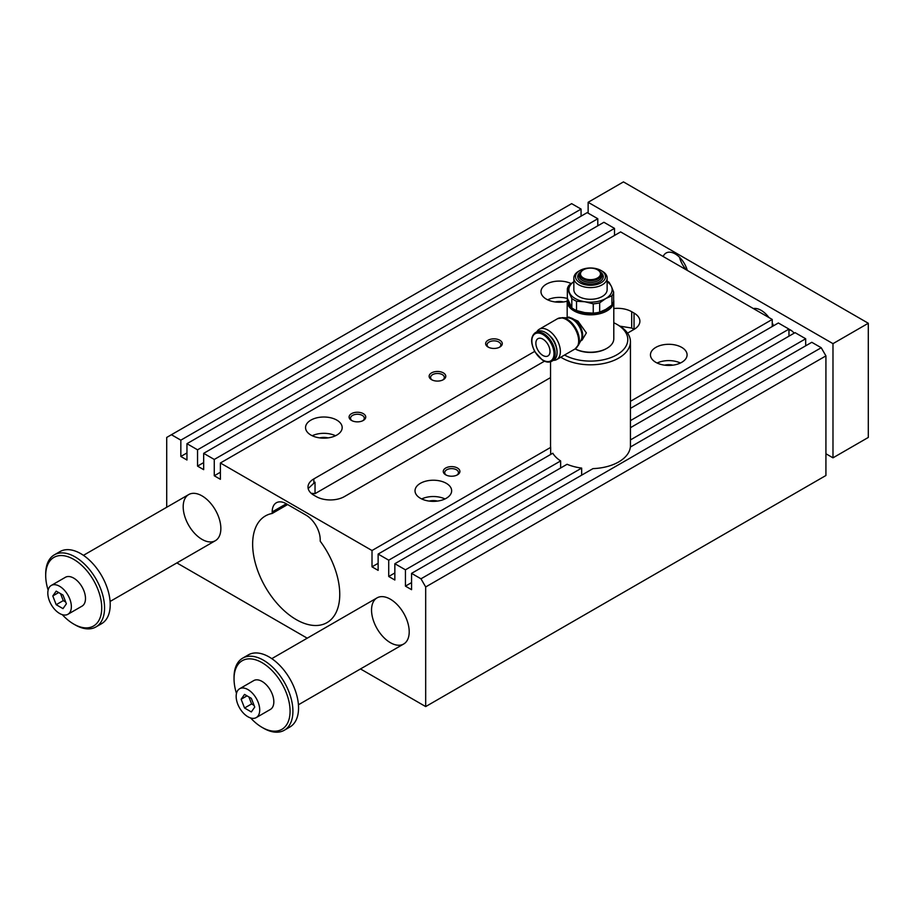 <?xml version="1.0" encoding="UTF-8"?>
<svg xmlns="http://www.w3.org/2000/svg" width="914" height="914" viewBox="0 0 914 914"><rect width="100%" height="100%" fill="white"/><g stroke="black" fill="none" stroke-linecap="round" stroke-linejoin="round"><path stroke-width="1.37" d="M411.563 573.364L592.992 468.619A39.953 23.067 180 0 0 630.363 447.037L811.792 342.293L821.218 347.731L825.925 355.889L425.684 586.959L420.977 578.802L411.563 573.364L411.563 589.679L405.439 586.137L405.439 569.833L394.848 563.71L394.848 580.024L388.724 576.494L388.724 560.179L378.133 554.067L378.133 570.37L372.009 566.84L372.009 550.525L220.388 462.998L620.629 231.916L772.239 319.454L772.239 326.527M630.443 408.387L778.362 322.985L788.965 329.109L788.965 336.169M630.443 427.695L795.077 332.639L805.68 338.763L805.68 345.823M825.925 355.889L825.925 475.497L425.684 706.579L360.504 668.945M220.388 462.998L220.388 479.302L214.264 475.771L214.264 459.456L203.673 453.344L203.673 469.659L197.55 466.117L197.55 449.814L186.959 443.69L186.959 460.005L180.835 456.474L180.835 440.16L171.421 434.721L571.65 203.651L581.076 209.089L581.076 216.15M186.959 443.69L587.199 212.619L597.79 218.732L597.79 225.804M203.673 453.344L603.914 222.273L614.505 228.386L614.505 235.458M571.821 307.835L567.343 298.181L567.343 288.881L571.821 298.524L571.821 307.835A23.307 13.459 0 0 0 576.528 310.554L576.528 301.243A23.307 13.459 180 0 1 571.821 298.524M599.675 302.842A23.307 13.459 180 0 1 593.243 303.836L584.891 301.757A21.639 12.499 0 0 0 605.788 298.524L599.675 302.842L599.675 312.142L605.788 309.4L611.912 305.082L611.912 295.77L605.788 298.524A21.639 12.499 0 0 0 611.397 286.448L609.158 282.415A23.307 13.459 180 0 0 607.136 281.055M576.528 301.243L584.891 301.757A21.639 12.499 0 0 1 569.582 292.926A21.639 12.499 0 0 1 573.843 281.706L569.068 285.168A23.307 13.459 180 0 0 567.343 288.881M611.912 305.082A23.307 13.459 0 0 0 613.637 301.369L613.637 292.057A23.307 13.459 180 0 1 611.912 295.77M613.637 292.057L611.397 286.448A21.639 12.499 0 0 0 607.136 281.706M601.081 282.757A14.978 8.649 180 0 1 579.899 282.757A14.978 8.649 180 0 1 579.899 270.521A14.978 8.649 180 0 1 601.081 270.521A14.978 8.649 180 0 1 601.081 282.757M576.528 310.554L584.891 312.634L593.243 313.136A23.307 13.459 0 0 0 599.675 312.142M593.243 313.136L593.243 303.836M613.637 299.781A23.307 13.459 180 0 1 613.797 301.38L613.797 338.751A23.307 13.459 180 0 1 606.976 348.268A23.307 13.459 180 0 1 575.169 348.897M606.976 348.268L606.268 348.68A22.313 12.876 0 0 0 606.61 348.474M613.797 301.38A23.307 13.459 180 0 1 606.976 310.886A23.307 13.459 180 0 1 581.567 313.81A23.307 13.459 180 0 1 567.183 301.38A23.307 13.459 180 0 1 567.594 298.867M567.354 317.844L568.759 317.032L577.991 321.168L586.377 332.913L582.069 340.099L580.676 340.911M562.316 317.661L568.211 317.866A13.676 7.895 60 0 1 568.874 317.923A13.676 7.895 60 0 1 579.168 326.401A13.676 7.895 60 0 1 581.361 339.551A13.676 7.895 60 0 1 581.076 340.157L578.311 345.355M597.813 269.973A10.751 6.204 180 0 1 598.099 270.121A10.751 6.204 180 0 1 600.601 272.406A10.751 6.204 180 0 1 598.099 278.907A10.751 6.204 180 0 1 584.72 279.753A10.751 6.204 180 0 1 580.379 272.406A10.751 6.204 180 0 1 582.881 270.121A10.751 6.204 180 0 1 583.166 269.973M597.55 277.97A9.985 5.77 180 0 1 583.429 277.97A9.985 5.77 180 0 1 583.429 269.813A9.985 5.77 180 0 1 597.55 269.813A9.985 5.77 180 0 1 597.55 277.97M542.927 355.477A9.985 5.77 60 0 1 536.404 346.669A9.985 5.77 60 0 1 537.935 338.671A9.985 5.77 60 0 1 547.932 344.441A9.985 5.77 60 0 1 547.932 355.969A9.985 5.77 60 0 1 542.927 355.477M560.808 357.18A39.953 23.067 0 0 0 562.236 358.06A39.953 23.067 0 0 0 605.776 363.052A39.953 23.067 0 0 0 630.443 341.745A39.953 23.067 0 0 0 618.744 325.43L616.859 324.344A37.291 21.525 0 0 0 613.797 322.768M564.532 355.032A37.291 21.525 0 0 0 617.064 354.678A37.291 21.525 0 0 0 616.859 324.344M536.849 331.793A17.48 10.088 60 0 1 539.271 329.257A17.48 10.088 60 0 1 556.752 339.345A17.48 10.088 60 0 1 556.752 359.533A17.48 10.088 60 0 1 553.336 360.344M550.491 336.466A11.985 6.924 60 0 1 556.112 346.2M575.135 348.908A22.313 12.876 0 0 0 606.268 348.68M409.209 631.814A26.632 15.378 60 0 1 403.691 644.004A26.632 15.378 60 0 1 377.059 628.626A26.632 15.378 60 0 1 377.059 597.87A26.632 15.378 60 0 1 397.579 605.011A26.632 15.378 60 0 1 409.209 631.814M220.857 528.509A26.632 15.378 60 0 1 215.35 540.7A26.632 15.378 60 0 1 188.707 525.322A26.632 15.378 60 0 1 188.707 494.565A26.632 15.378 60 0 1 209.237 501.706A26.632 15.378 60 0 1 220.857 528.509M272.189 511.931L272.189 513.462A61.592 35.566 60 0 0 265.403 515.942A61.592 35.566 60 0 0 265.403 587.074A61.592 35.566 60 0 0 326.995 622.628A61.592 35.566 60 0 0 320.208 541.191L320.208 539.66A19.982 11.539 -120 0 0 306.087 515.188L286.31 503.774A19.982 11.539 -120 0 0 276.325 502.78A19.982 11.539 -120 0 0 272.189 511.931L286.31 503.774M171.421 434.721L166.714 437.44L166.714 507.27M307.23 638.189L176.87 562.921M425.684 586.959L425.684 706.579M443.347 372.878A8.329 4.81 180 0 1 443.347 379.676A8.329 4.81 180 0 1 431.568 379.676A8.329 4.81 180 0 1 431.568 372.878A8.329 4.81 180 0 1 443.347 372.878M499.844 340.248A8.329 4.81 180 0 1 499.844 347.046A8.329 4.81 180 0 1 488.076 347.046A8.329 4.81 180 0 1 488.076 340.248A8.329 4.81 180 0 1 499.844 340.248M363.304 413.654A8.329 4.81 0 0 0 351.524 413.654A8.329 4.81 0 0 0 351.524 420.451A8.329 4.81 0 0 0 363.304 420.451A8.329 4.81 0 0 0 363.304 413.654M457.468 468.025A8.329 4.81 180 0 1 457.468 474.823A8.329 4.81 180 0 1 445.701 474.823A8.329 4.81 180 0 1 445.701 468.025A8.329 4.81 180 0 1 457.468 468.025M534.69 351.399L313.856 478.902A19.982 11.539 0 0 0 308.007 487.048A19.982 11.539 0 0 0 313.856 495.205L316.21 496.565A19.982 11.539 0 0 0 344.464 496.565L550.536 377.596M627.552 333.13L634.042 329.383A19.982 11.539 0 0 0 639.891 321.225A19.982 11.539 0 0 0 634.042 313.068L631.688 311.708A19.982 11.539 0 0 0 613.797 308.532M446.283 483.312A18.314 10.568 180 0 1 451.653 490.795A18.314 10.568 180 0 1 433.339 501.363A18.314 10.568 180 0 1 415.025 490.795A18.314 10.568 180 0 1 426.335 481.027A18.314 10.568 180 0 1 446.283 483.312M655.818 362.344A18.314 10.568 0 0 0 675.777 364.629A18.314 10.568 0 0 0 687.088 354.861A18.314 10.568 0 0 0 668.774 344.292A18.314 10.568 0 0 0 650.46 354.861A18.314 10.568 0 0 0 655.818 362.344M336.809 420.109A18.314 10.568 0 0 0 316.861 417.812A18.314 10.568 0 0 0 305.55 427.581A18.314 10.568 0 0 0 323.864 438.16A18.314 10.568 0 0 0 342.179 427.581A18.314 10.568 0 0 0 336.809 420.109M567.183 301.197A18.314 10.568 180 0 1 546.344 299.129A18.314 10.568 180 0 1 540.985 291.657A18.314 10.568 180 0 1 551.576 282.072A18.314 10.568 180 0 1 571.09 283.569M630.443 401.326L772.239 319.454M372.009 550.525L550.662 447.392A39.953 23.067 180 0 1 550.536 445.598L550.536 361.795M567.457 298.512A18.314 10.568 0 0 0 547.646 299.815M555.106 301.951A11.242 6.489 180 0 1 563.492 301.951M312.211 435.738A18.314 10.568 180 0 1 335.518 435.738M328.057 437.875A11.242 6.489 0 0 0 319.672 437.875M657.12 363.018A18.314 10.568 180 0 1 680.427 363.018M672.967 365.154A11.242 6.489 0 0 0 664.581 365.154M444.992 498.941A18.314 10.568 0 0 0 421.685 498.941M429.146 501.078A11.242 6.489 180 0 1 437.532 501.078M634.042 313.068L634.042 329.383A56.599 32.676 -120 0 0 631.688 328.035L619.943 326.161M272.189 513.462L287.647 504.539M544.481 361.179L315.033 493.651A61.592 35.566 -120 0 0 311.251 493.354M308.178 488.533L315.033 482.181L315.033 493.651M180.835 440.16L581.076 209.089M372.009 566.84L378.133 563.31M550.662 454.452L550.662 447.392M420.977 578.802L821.218 347.731M214.264 459.456L614.505 228.386M630.443 420.623L788.965 329.109M378.133 554.067L552.787 453.23A39.953 23.067 180 0 0 560.636 460.93L388.724 560.179M560.636 467.991L560.636 460.93M581.658 475.154L581.658 468.094A39.953 23.067 180 0 1 567.068 464.278L394.848 563.71M388.724 576.494L394.848 572.952M214.264 475.771L220.388 472.241M456.909 475.109A6.878 3.976 0 0 0 458.462 472.595A6.878 3.976 0 0 0 456.452 469.785A6.878 3.976 0 0 0 448.957 468.928A6.878 3.976 0 0 0 444.707 472.595A6.878 3.976 0 0 0 446.261 475.109M545.704 332.605A15.652 9.037 60 0 1 545.989 332.765A15.652 9.037 60 0 1 557.06 351.947A15.652 9.037 60 0 1 557.06 352.278M535.273 332.707L537.169 331.611A16.486 9.517 60 0 1 545.407 332.433A16.486 9.517 60 0 1 557.06 352.621A16.486 9.517 60 0 1 553.656 360.162L551.759 361.259C549.063 362.687 545.944 362.287 542.39 360.047L535.021 351.993C530.44 343.047 530.52 336.615 535.273 332.707A16.486 9.517 60 0 1 547.977 337.129A16.486 9.517 60 0 1 555.175 353.707A16.486 9.517 60 0 1 551.759 361.259M557.06 351.947L557.06 352.621M562.087 317.661A17.126 9.883 60 0 1 562.921 317.729A17.126 9.883 60 0 1 575.797 328.343A17.126 9.883 60 0 1 578.551 344.807A17.126 9.883 60 0 1 578.196 345.561M600.601 272.406L601.275 273.492A11.471 6.627 180 0 1 601.869 274.908A11.471 6.627 180 0 1 598.601 280.427A11.471 6.627 180 0 1 585.451 281.683A11.471 6.627 180 0 1 579.11 274.908A11.471 6.627 180 0 1 579.705 273.492L580.379 272.406M601.081 270.521L602.257 271.195A16.646 9.608 180 0 1 607.136 277.993A16.646 9.608 180 0 1 602.257 284.791A16.646 9.608 180 0 1 584.115 286.87A16.646 9.608 180 0 1 573.843 277.993A16.646 9.608 180 0 1 578.722 271.195L579.899 270.521M573.843 277.993L573.843 289.681A16.646 9.608 0 0 0 584.115 298.57A16.646 9.608 0 0 0 602.257 296.479A16.646 9.608 0 0 0 607.136 289.681L607.136 277.993M610.609 306.121A22.313 12.876 180 0 1 606.268 309.663A22.313 12.876 180 0 1 575.032 309.846M571.467 307.287A22.313 12.876 180 0 1 568.188 300.455M405.439 569.833L581.658 468.094M197.55 449.814L597.79 218.732M630.443 439.931L805.68 338.763M180.835 456.474L186.959 452.933M405.439 586.137L411.563 582.606M197.55 466.117L203.673 462.587M442.787 379.961A6.878 3.976 0 0 0 444.341 377.448A6.878 3.976 0 0 0 442.33 374.637A6.878 3.976 0 0 0 434.824 373.78A6.878 3.976 0 0 0 430.574 377.448A6.878 3.976 0 0 0 432.128 379.961M499.295 347.343A6.878 3.976 0 0 0 500.849 344.829A6.878 3.976 0 0 0 498.827 342.019A6.878 3.976 0 0 0 491.332 341.162A6.878 3.976 0 0 0 487.082 344.829A6.878 3.976 0 0 0 488.636 347.343M352.084 420.748A6.878 3.976 180 0 1 350.53 418.224A6.878 3.976 180 0 1 354.781 414.556A6.878 3.976 180 0 1 362.275 415.413A6.878 3.976 180 0 1 364.298 418.224A6.878 3.976 180 0 1 362.744 420.748M256.263 717.593L270.384 709.435A16.646 9.608 -120 0 0 270.384 690.219A16.646 9.608 -120 0 0 253.738 680.599L239.617 688.756A16.646 9.608 60 0 1 256.263 698.365A16.646 9.608 60 0 1 256.263 717.593A16.646 9.608 60 0 1 247.934 716.77A16.646 9.608 60 0 1 237.057 702.101A16.646 9.608 60 0 1 239.617 688.756M250.642 717.97A39.622 22.873 -120 0 0 262.067 727.373A39.622 22.873 -120 0 0 290.081 711.195A39.622 22.873 -120 0 0 262.067 662.673A39.622 22.873 -120 0 0 234.041 678.839A39.622 22.873 -120 0 0 236.475 693.44M263.472 728.184L262.067 727.373L263.472 728.184A41.621 24.027 -120 0 0 284.288 730.252A41.621 24.027 -120 0 0 284.288 682.187A41.621 24.027 -120 0 0 242.667 658.16A41.621 24.027 -120 0 0 234.041 677.217L234.041 678.839M832.985 343.653L868.3 323.259L868.3 437.44L832.985 457.834L832.985 343.653L588.136 202.291L588.136 213.168M244.541 708.007L241.136 699.256L244.541 694.412L251.339 698.342L254.732 707.093L251.339 711.937L244.541 708.007L251.601 703.929L254.058 705.345M248.882 696.925L251.601 703.929M59.593 613.465A16.646 9.608 60 0 1 48.716 598.796A16.646 9.608 60 0 1 51.264 585.451A16.646 9.608 60 0 1 67.91 595.071A16.646 9.608 60 0 1 67.91 614.288A16.646 9.608 60 0 1 59.593 613.465M67.91 614.288L82.043 606.131A16.646 9.608 -120 0 0 82.043 586.914A16.646 9.608 -120 0 0 65.397 577.294L51.264 585.451M62.289 614.665A39.622 22.873 -120 0 0 73.714 624.068A39.622 22.873 -120 0 0 101.728 607.89A39.622 22.873 -120 0 0 73.714 559.368A39.622 22.873 -120 0 0 45.7 575.546A39.622 22.873 -120 0 0 48.134 590.136M75.131 624.879L73.714 624.068L75.131 624.879A41.621 24.027 -120 0 0 95.936 626.947A41.621 24.027 -120 0 0 95.936 578.882A41.621 24.027 -120 0 0 54.314 554.855A41.621 24.027 -120 0 0 45.7 573.912L45.7 575.546M66.391 603.8L62.986 608.633L56.188 604.702L52.795 595.951L56.188 591.118L62.986 595.037L66.391 603.8M95.936 626.947L101.591 623.679A41.621 24.027 -120 0 0 101.591 575.626A41.621 24.027 -120 0 0 59.97 551.599L54.314 554.855M284.288 730.252L289.932 726.984A41.621 24.027 -120 0 0 289.932 678.931A41.621 24.027 -120 0 0 248.311 654.892L242.667 658.16M825.925 453.755L832.985 457.834M794.14 333.187A9.985 5.77 -120 0 0 790.61 330.057A9.985 5.77 -120 0 0 788.965 329.337M753.376 308.555A19.982 11.539 60 0 1 768.982 317.581M772.239 322.905A19.982 11.539 60 0 1 773.495 325.795M663.187 256.491A18.314 10.568 60 0 1 666.089 253.029A18.314 10.568 60 0 1 687.305 270.418M679.49 257.222A18.314 10.568 -120 0 0 686.334 269.858M788.965 330.023A8.192 4.73 60 0 1 791.273 330.48M868.3 323.259L623.451 181.897L588.136 202.291M241.136 699.256L247.031 695.851M60.541 593.62L63.26 600.624L65.705 602.04M56.188 604.702L63.26 600.624M52.795 595.951L58.679 592.546M600.178 271.824A12.785 7.381 180 0 1 599.527 281.855A12.785 7.381 180 0 1 581.795 282.049A12.785 7.381 180 0 1 580.801 271.824M567.605 317.844A13.322 7.689 60 0 1 579.922 325.955A13.322 7.689 60 0 1 580.79 340.694M631.688 311.708L631.688 328.035M313.856 478.902L313.856 482.866M553.998 353.707A15.652 9.037 60 0 1 537.398 355.192A15.652 9.037 60 0 1 537.398 333.05A15.652 9.037 60 0 1 553.998 353.707M562.921 317.729L557.563 318.689A17.48 10.088 60 0 1 575.043 328.777A17.48 10.088 60 0 1 575.043 348.965L556.752 359.533M567.183 317.832L567.183 301.38M630.443 446.992L630.443 341.745M545.989 332.765L545.407 332.433M557.563 318.689L539.271 329.257M578.551 344.807L575.043 348.965M188.707 494.565L83.448 555.335M215.35 540.7L110.091 601.469M377.059 597.87L271.801 658.64M403.691 644.004L298.432 704.774"/></g></svg>
